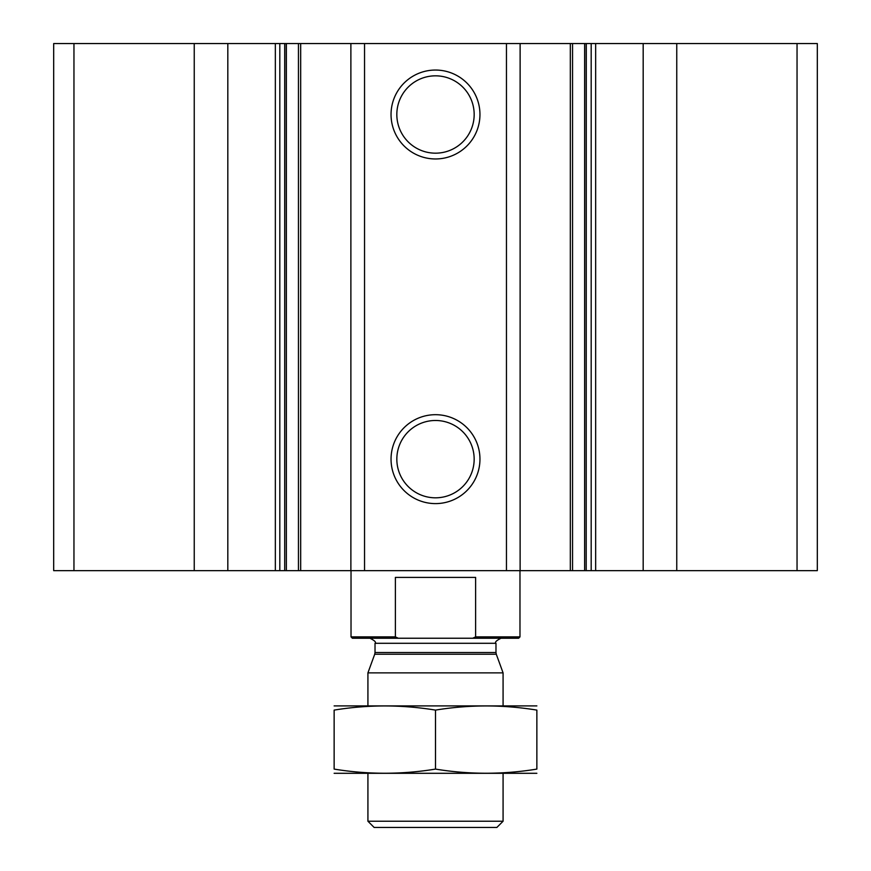 <?xml version="1.0" encoding="UTF-8"?>
<svg xmlns="http://www.w3.org/2000/svg" width="871" height="871" viewBox="0 0 871 871"><rect width="100%" height="100%" fill="white"/><g stroke="black" fill="none" stroke-linecap="round" stroke-linejoin="round"><path stroke-width="1.31" d="M676.756 570.657L676.756 43.55L817.314 43.55L817.314 570.657L586.205 570.657L586.292 43.55L591.18 43.55L591.18 570.657M676.756 43.55L643.179 43.55L643.179 570.657M643.179 43.55L591.18 43.55M520.118 570.657L520.118 43.55L586.205 43.55L586.205 570.657L284.708 570.657L284.795 43.55L298.448 43.55L298.448 570.657M520.118 43.55L506.454 43.55L506.454 570.657M435.5 70.05A44.454 44.454 0 0 1 473.998 136.736A44.454 44.454 0 0 1 397.002 136.736A44.454 44.454 0 0 1 435.5 70.05M435.5 414.694A44.454 44.454 0 0 1 473.998 481.38A44.454 44.454 0 0 1 397.002 481.38A44.454 44.454 0 0 1 435.5 414.694M506.454 43.55L364.546 43.55L364.546 570.657M364.546 43.55L350.882 43.55L350.882 570.657M350.882 43.55L298.448 43.55M227.821 570.657L227.821 43.55L284.708 43.55L284.708 570.657L53.686 570.657L53.686 43.55L73.959 43.55L73.959 570.657M227.821 43.55L194.244 43.55L194.244 570.657M194.244 43.55L73.959 43.55M435.5 420.486A38.672 38.672 0 0 1 468.99 478.484A38.672 38.672 0 0 1 402.01 478.484A38.672 38.672 0 0 1 435.5 420.486M435.5 75.831A38.672 38.672 0 0 1 468.99 133.84A38.672 38.672 0 0 1 402.01 133.84A38.672 38.672 0 0 1 435.5 75.831M519.976 636.886L518.615 638.236L398.308 638.236L395.38 636.886L398.308 638.236L352.385 638.236L351.024 636.886L395.38 636.886L395.38 577.408L475.62 577.408L475.62 636.886L519.976 636.886L519.976 570.657M472.692 638.236L475.62 636.886M351.024 636.886L351.024 570.657M503.079 821.233L367.921 821.233L374.138 827.45L496.862 827.45L503.079 821.233L503.079 773.383M367.921 705.815L367.921 672.88L503.079 672.88L503.079 705.815M334.137 773.296L536.863 773.296M536.863 769.093C536.863 774.624 536.863 774.624 536.863 769.093C503.079 774.624 469.284 774.624 435.5 769.093C401.716 774.624 367.921 774.624 334.137 769.093C334.137 774.624 334.137 774.624 334.137 769.093L334.137 710.105C334.137 704.574 334.137 704.574 334.137 710.105C367.921 704.574 401.716 704.574 435.5 710.105C469.284 704.574 503.079 704.574 536.863 710.105C536.863 704.574 536.863 704.574 536.863 710.105L536.863 769.093M435.5 769.093L435.5 710.105M334.137 705.902L536.863 705.902M797.041 43.55L797.041 570.657M595.655 43.55L595.655 570.657M584.637 43.55L584.637 570.657M570.32 43.55L570.32 570.657M300.68 43.55L300.68 570.657M286.363 43.55L286.363 570.657M279.82 43.55L279.82 570.657M275.345 43.55L275.345 570.657M496.285 654.23L495.98 652.499L375.02 652.499L374.715 654.23L496.285 654.23L503.079 672.88M375.02 652.499L375.02 643.299L495.98 643.299C494.586 642.297 496.285 640.61 501.054 638.236M572.552 43.55L572.552 570.657M367.921 821.233L367.921 773.383M374.715 654.23L367.921 672.88M495.98 652.499L495.98 643.299M375.02 643.299C376.414 642.297 374.715 640.61 369.946 638.236"/></g></svg>

